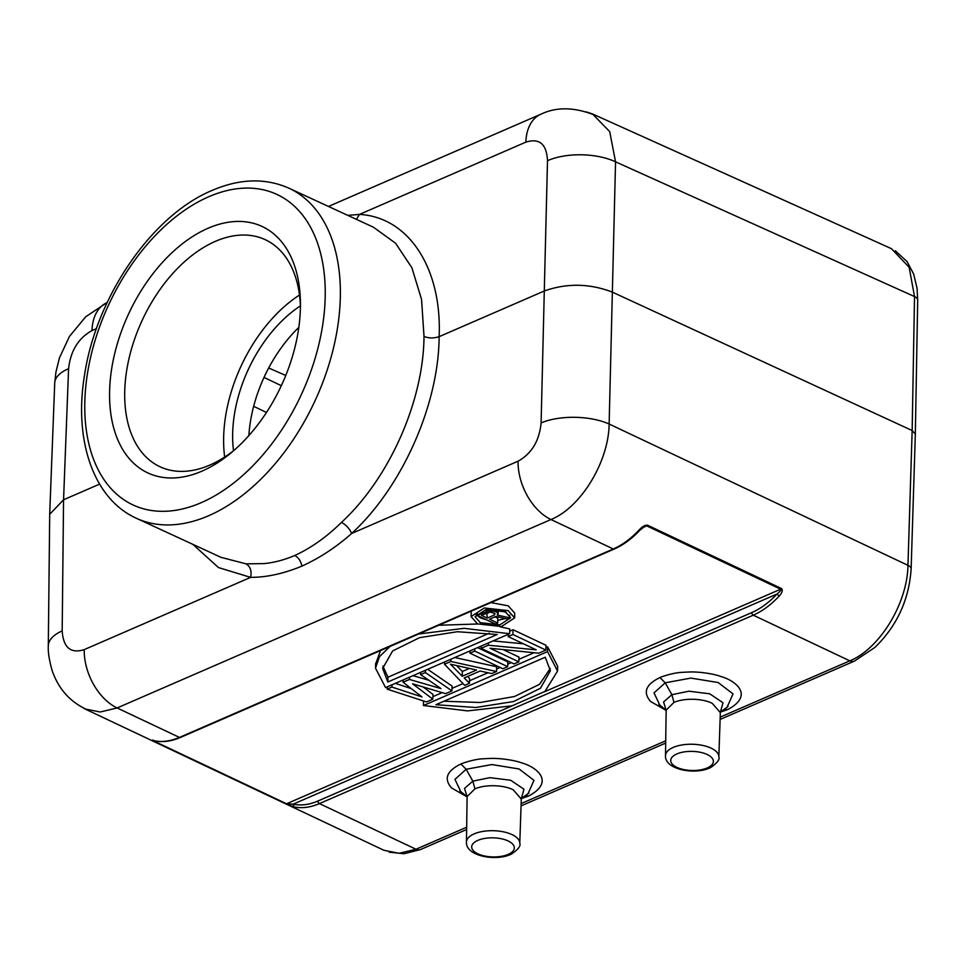 <?xml version="1.0" encoding="UTF-8"?>
<svg xmlns="http://www.w3.org/2000/svg" width="966" height="966" viewBox="0 0 966 966"><rect width="100%" height="100%" fill="white"/><g stroke="black" fill="none" stroke-linecap="round" stroke-linejoin="round"><path stroke-width="1.45" d="M425.438 670.271L425.378 672.541L420.608 674.618L441.064 688.625L409.463 679.46L403.088 682.225L421.949 696.921L391.942 687.067L387.173 689.144L426.477 701.944L432.853 699.179L432.961 694.397L423.168 686.971M420.657 672.348L420.608 674.618M427.709 669.293L452.076 686.102L451.955 690.883L425.378 672.541M432.853 699.179L412.579 683.819L445.58 693.648L451.955 690.883M387.221 686.874L387.173 689.144M392.003 684.797L391.942 687.067M395.323 683.36L411.262 688.589M403.148 679.955L403.088 682.225M409.512 677.19L409.463 679.46M413.013 675.669L428.856 680.269M509.686 631.196L513.067 629.735L546.007 645.3L545.887 650.082L538.726 653.197L490.088 648.258L518.827 661.843L518.947 657.061L503.117 649.575M493.071 640.905L523.487 643.827M474.789 648.838L474.741 651.108L507.681 666.685L507.802 661.903L477.59 647.618M454.769 657.532L496.657 666.745L496.536 671.527L450.856 661.481L450.917 659.21M467.592 676.466L469.585 678.494L469.464 683.276L464.235 677.915L480.162 671.008L491.754 673.592L496.536 671.527M545.947 647.57L547.625 646.846L557.66 666.274L557.454 668.641M432.913 696.667L442.186 692.634M452.016 688.372L463.004 683.59M469.524 680.764L487.975 672.747M496.596 669.003L500.159 667.458M507.742 664.173L511.304 662.616M518.887 659.331L534.089 652.726M375.629 664.053L380.532 650.529M438.769 625.243L477.759 623.988M499.929 626.765L509.746 628.938L509.625 633.708L464.03 628.323L418.544 634.022M471.094 616.598L477.566 623.891L501.451 626.536L514.612 617.914L508.14 610.621L484.256 607.976L471.094 616.598L471.287 611.116M490.897 602.603L508.261 605.839L514.721 613.132L514.612 617.914M293.145 804.171L286.576 803.784L152.664 740.475A2.137 1.316 115.3 0 1 151.855 740.524L285.755 803.821L293.93 806.864L293.145 804.171C303.759 806.368 312.912 803.205 317.971 800.995L751.802 612.577C760.616 608.701 769.008 602.53 777.002 594.03L779.151 596.131C782.267 592.641 783.052 590.105 781.482 588.535A2.137 1.316 115.3 0 1 780.649 589.2C781.615 589.574 780.395 591.18 777.002 594.03L293.145 804.171M383.949 850.285L399.103 853.292L415.996 849.247L319.432 803.603C310.388 807.467 301.887 808.566 293.93 806.864M154.041 740.705L154.319 740.801C162.529 742.516 171.211 741.405 180.352 737.481A2.137 1.377 -113.5 0 1 179.434 737.42C170.427 741.272 161.962 742.371 154.041 740.705L151.855 740.524M80.045 706.025L85.008 708.972L100.222 712.002L117.115 707.957A48.131 30.96 -113.5 0 1 84.211 649.635L250.629 577.366C266.652 577.378 283.762 573.635 301.935 566.1C319.505 558.119 336.083 547.251 351.648 533.486C402.073 487.262 438.781 404.682 439.132 336.663C442.114 268.391 408.739 217.072 359.449 214.416L347.76 215.358M152.664 740.028L154.645 740.837M639.963 529.356L639.069 530.056C630.895 538.714 622.297 545.029 613.289 548.99A2.137 1.377 66.5 0 0 614.195 549.05A2.137 1.377 66.5 0 0 614.219 549.05C623.263 545.053 631.861 538.738 639.999 530.117L644.926 526.229L646.749 525.89L642.607 527.69M221.129 557.37L246.064 563.854L264.249 563.589C274.441 562.55 284.608 559.845 294.739 555.486C310.847 548.181 326.411 537.156 341.457 522.413C346.19 524.973 349.583 528.668 351.648 533.486L518.066 461.205A48.131 30.96 66.5 0 0 550.97 519.527C580.82 507.609 608.713 461.724 609.135 424.026A48.131 21.023 -178.6 0 0 541.105 422.903L544.293 290.983C566.849 283.002 589.526 283.388 612.335 292.118L912.158 430.546L915.333 434.084L911.131 568.841A10.698 4.733 -178.2 0 0 911.131 568.853A10.698 4.733 -178.2 0 0 907.955 565.327C907.485 603.207 879.712 648.814 849.814 660.841A10.698 6.883 66.5 0 0 854.379 661.118L874.979 647.389C897.04 625.811 909.091 599.632 911.131 568.853M341.457 522.413C389.322 478.279 423.555 401.119 424.014 336.422L421.55 299.424L411.89 267.739L395.565 243.215L373.504 227.276M192.838 544.341L218.485 567.573L250.629 577.366C251.909 571.087 250.387 566.583 246.064 563.854M49.701 514.274L48.3 645.819A48.131 21.554 -179.4 0 1 62.174 630.907L63.563 499.772L49.701 514.274L54.724 383.043A48.131 21.542 2.2 0 1 54.724 382.922A48.131 21.542 2.2 0 1 68.586 368.698L63.563 499.772L99.595 484.123M48.3 645.819A48.131 21.554 -179.4 0 0 48.3 645.928C47.926 652.171 49.266 660.563 52.321 671.116C58.552 688.613 69.492 701.159 85.153 708.742M424.014 336.422C428.699 338.341 433.734 338.414 439.132 336.663L544.293 290.983L547.505 160.694A48.131 22.073 1.4 0 1 615.547 161.829L609.727 131.642L592.496 113.94M895.265 250.749L907.05 261.557L913.631 273.982L917.06 288.327L917.7 300.1A10.698 4.854 1 0 0 914.524 296.574L912.158 430.546L907.955 565.327L609.135 424.026L615.547 161.829L914.524 296.574L909.151 267.292L891.485 248.697L592.484 113.94L586.241 111.875M592.351 114.254C573.224 107.093 556.187 107.021 541.25 114.048A48.131 30.96 66.5 0 0 540.924 114.181A48.131 30.96 66.5 0 0 525.866 142.135L359.449 214.416L356.466 219.379M96.455 328.633L91.999 330.565A48.131 30.96 -113.5 0 1 106.755 302.744A48.131 30.96 -113.5 0 1 107.069 302.612L107.154 302.575M781.482 588.535L647.594 525.226C645.107 524.912 642.269 526.518 639.069 530.056M779.151 596.131C770.94 604.849 762.307 611.2 753.263 615.185L849.814 660.841L720.189 717.134M298.808 327.402A112.297 69.745 -65.2 0 0 248.866 435.569M300.414 305.884A112.297 69.745 -65.2 0 0 232.673 433.142A112.297 69.745 -65.2 0 0 233.531 450.748M299.484 295.028A125.133 77.727 -65.2 0 0 223.653 437.055A125.133 77.727 -65.2 0 0 224.667 457.075M233.82 450.518A125.133 77.727 114.8 0 1 160.163 466.82A125.133 77.727 114.8 0 1 124.735 391.387A125.133 77.727 114.8 0 1 174.351 271.736A125.133 77.727 114.8 0 1 265.07 239.604A125.133 77.727 114.8 0 1 300.438 306.246M109.605 391.133A135.82 84.368 114.8 0 1 205.698 229.316A135.82 84.368 114.8 0 1 300.426 302.527A135.82 84.368 114.8 0 1 300.402 308.275A135.82 84.368 114.8 0 1 230.995 452.933A135.82 84.368 114.8 0 1 109.605 391.133M666.154 710.421L650.601 701.485C642.668 692.38 645.783 684.399 659.959 677.552C659.959 677.335 672.795 672.59 682.6 672.324C693.419 671.744 692.815 671.841 701.026 672.421C709.66 673.411 716.253 674.763 720.817 676.478C735.114 680.366 754.82 695.158 727.688 709.575L720.407 712.123M467.097 796.878L451.545 787.93C443.611 778.825 446.739 770.856 460.903 764.009C460.903 763.78 473.751 759.047 483.543 758.769C494.375 758.189 493.771 758.286 501.982 758.865C510.616 759.856 517.208 761.208 521.773 762.923C536.07 766.811 555.776 781.603 528.644 796.02L521.35 798.568M659.826 705.132L654.006 692.912L665.2 682.805L690.871 678.096L718.124 682.527L733.037 693.89L727.12 707.197M724.705 708.923L727.688 709.575M659.959 677.552L665.2 682.805L671.901 694.687L673.966 702.391L666.214 710.082M666.093 710.107L663.582 701.968L671.901 694.687L688.951 691.209L709.708 693.805L723.015 702.765L720.443 711.942M718.837 756.909C719.972 759.445 717.243 762.983 710.662 767.523C695.411 775.348 664.475 769.697 665.502 755.605A26.674 11.942 -178.6 0 1 672.01 747.986A26.674 11.942 -178.6 0 1 710.904 748.058A26.674 11.942 -178.6 0 1 718.837 756.909L720.346 712.63L712.292 703.393C703.019 698.515 684.797 697.706 673.966 702.391M676.876 753.927L675.934 754.374A21.337 9.551 1.4 0 0 677.564 767.668A21.337 9.551 1.4 0 0 707.233 767.946A21.324 9.551 -178.6 0 0 708.163 767.511A21.324 9.551 -178.6 0 0 706.532 754.205A21.324 9.551 -178.6 0 0 676.876 753.927M460.77 791.577L454.962 779.357L466.155 769.262L491.827 764.553L519.08 768.972L533.981 780.335L528.064 793.641M525.661 795.368L528.644 796.02M460.903 764.009L466.155 769.262L472.857 781.132L489.895 777.654L510.664 780.25L523.97 789.21L521.399 798.387M467.049 796.552L464.537 788.413L472.857 781.132L474.922 788.848C485.741 784.15 503.962 784.96 513.248 789.838L521.29 799.087L519.78 843.354A26.674 11.942 -178.6 0 0 511.859 834.515A26.674 11.942 -178.6 0 0 472.966 834.431A26.674 11.942 -178.6 0 0 466.445 842.05L467.109 797.312M474.922 788.848L467.158 796.527M477.832 840.384L476.89 840.818A21.337 9.551 1.4 0 0 478.52 854.113A21.337 9.551 1.4 0 0 508.176 854.391A21.324 9.551 -178.6 0 0 509.118 853.956A21.324 9.551 -178.6 0 0 507.488 840.662A21.324 9.551 -178.6 0 0 477.832 840.384M481.165 646.073L481.104 648.343L514.045 663.92L518.827 661.843M488.325 642.958L488.277 645.228L481.104 648.343M508.225 634.324L508.176 636.582L536.215 649.84L488.277 645.228M513.067 629.735L512.946 634.517L508.176 636.582M512.946 634.517L545.887 650.082M470.019 650.915L469.959 653.185L502.9 668.762L507.681 666.685M474.741 651.108L469.959 653.185M444.541 661.976L444.493 664.246L464.694 685.353L469.464 683.276M450.856 661.481L444.493 664.246M462.231 676.248L450.47 664.185L476.564 670.018L462.231 676.248L462.352 671.467L469.379 668.412M456.58 665.55L462.352 671.467M547.625 646.846L547.517 651.627L423.434 705.518L467.629 710.904L512.125 705.82L544.993 691.378L557.551 671.056L547.517 651.627M423.434 705.518L423.543 700.99M435.895 704.721L545.247 657.23L550.391 670.79L540.441 688.275L513.526 701.545L475.683 707.498L435.895 704.721M550.282 668.448L539.523 684.339L514.492 696.51L480.211 702.487L443.949 701.231M390.107 646.375L379.433 656.699L375.508 668.17L385.555 687.599L509.625 633.708M497.164 634.505L387.813 681.996L382.669 668.436L392.619 650.951L419.534 637.669L457.377 631.728L497.164 634.505M387.813 681.996L387.934 677.214L489.231 633.213M387.934 677.214L382.898 665.972M480.344 622.684L475.055 616.719L485.813 609.667L505.363 611.828L510.652 617.793L499.893 624.845L480.344 622.684M486.719 619.882L480.464 617.914L475.912 614.364M505.363 618.59L497.744 620.365M494.894 616.876L497.804 618.252L497.683 623.022L489.557 619.182L495.92 616.429L507.029 618.965L509.65 617.829L497.381 615.088L497.683 612.855L495.353 611.406L488.482 610.874L477.252 615.402L495.437 624L497.683 623.022M498.19 610.464L506.208 612.251M477.313 612.927L477.252 615.402M486.272 609.594L486.236 611.502M488.53 609.329L488.482 610.874M491.187 609.184L491.139 610.778M493.855 609.22L493.819 611.019M495.401 609.329L495.353 611.406M496.959 609.51L496.898 612.142M497.756 609.618L497.683 612.855M498.215 609.691L498.106 614.074M509.722 615.101L509.65 617.829M481.43 615.342L490.052 611.949L495.051 613.639L494.338 615.004L487.238 618.095L481.43 615.342M486.767 613.036L487.238 618.095M494.338 615.004L494.387 613.048M487.347 613.313L490.45 611.961M647.594 525.226A2.137 1.316 115.3 0 1 646.761 525.89L780.649 589.2L544.438 691.789M512.113 705.832L286.576 803.784A2.137 1.316 115.3 0 1 285.755 803.821M751.802 612.577A2.137 1.377 66.5 0 0 753.263 615.185L319.432 803.603A2.137 1.377 -113.5 0 1 317.971 800.995M179.434 737.42L117.115 707.957L550.97 519.527L613.289 548.99L179.434 737.42M294.739 555.486C298.373 557.382 300.776 560.92 301.935 566.1M208.644 515.735A181.813 112.925 -65.2 0 0 333.258 348.955A181.813 112.925 -65.2 0 0 288.822 188.141C265.626 177.949 240.449 178.541 213.305 189.928C152.399 214.44 95.936 296.791 84.453 375.653C73.778 440.242 93.388 498.951 136.399 518.283A181.813 112.925 -65.2 0 0 207.461 516.242A181.813 112.925 -65.2 0 0 208.644 515.735M62.174 630.907C63.309 647.594 70.663 653.849 84.211 649.635M91.999 330.565C78.379 338.148 70.566 350.851 68.586 368.698M547.505 160.694C546.659 144.067 539.439 137.884 525.866 142.135M518.066 461.205C531.674 453.622 539.354 440.858 541.105 422.903M266.471 412.446L253.66 406.324M264.02 377.416L281.311 385.675M285.755 375.472L268.681 367.974M200.143 503.141A171.115 106.284 114.8 0 1 84.863 400.479A171.115 106.284 114.8 0 1 209.851 196.267A171.115 106.284 114.8 0 1 325.144 298.929A171.115 106.284 114.8 0 1 200.143 503.141M665.719 740.801L521.145 803.591M466.663 827.246L415.996 849.247A10.698 6.883 -113.5 0 0 420.536 849.537A10.698 6.883 -113.5 0 0 420.56 849.537L466.638 829.528M85.008 708.972L383.888 850.261M180.352 737.481L614.195 549.05M373.516 227.251L288.822 188.141M221.081 557.382L136.399 518.283M328.476 206.446L540.924 114.181M106.755 302.744L85.696 316.776L69.431 336.47L59.445 357.891L55.931 372.079L54.724 382.922M521.072 805.885L665.683 743.071M720.117 719.428L854.379 661.118M420.548 849.537L404.066 853.739L389.093 852.169M917.7 300.1L915.333 434.036M658.897 704.407L659.706 705.035M666.117 710.227L659.15 704.588M720.298 711.918L720.334 712.642M720.431 712.002L727.809 706.689M728.002 706.581L727.241 707.1M665.502 755.605L666.154 710.867M459.852 790.864L460.661 791.492M460.106 791.045L467.073 796.672M528.764 793.146L521.386 798.447M528.945 793.026L528.197 793.545M521.254 798.363L521.29 799.099M519.78 843.354C520.928 845.902 518.199 849.44 511.618 853.968C496.367 861.793 465.431 856.154 466.445 842.05M557.66 666.274L557.539 671.056M375.641 663.388L375.52 668.17M382.681 668.436L382.693 667.784"/></g></svg>
